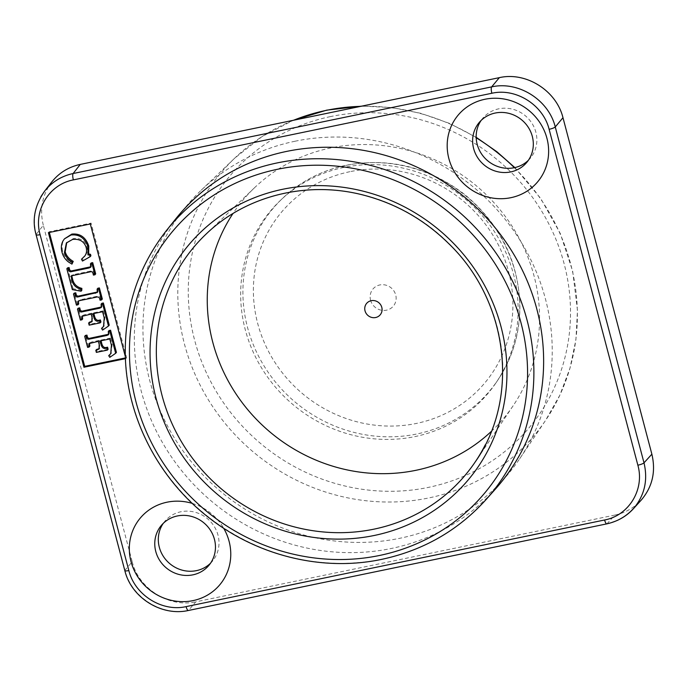 <?xml version="1.0" encoding="UTF-8"?>
<svg xmlns="http://www.w3.org/2000/svg" width="688" height="688" viewBox="0 0 688 688"><rect width="100%" height="100%" fill="white"/><g stroke="black" fill="none" stroke-linecap="round" stroke-linejoin="round"><path stroke-width="0.52" stroke-dasharray="3.44 2.58" d="M370.574 300.174A13.304 12.573 -139.9 0 0 392.315 307.192A13.304 12.573 -139.9 0 0 386.544 285.339A13.304 12.573 -139.9 0 0 370.574 300.174M343.837 167.416A141.934 134.117 -139.9 0 0 280.171 200.638A141.934 134.117 -139.9 0 0 292.942 404.544A141.934 134.117 -139.9 0 0 496.074 382.7A141.934 134.117 -139.9 0 0 491.576 227.47A141.934 134.117 -139.9 0 0 343.837 167.416M491.318 431.402A169.979 160.622 -139.9 0 0 513.136 405.748A169.979 160.622 -139.9 0 0 476.956 186.319A169.979 160.622 -139.9 0 0 254.569 187.704A169.979 160.622 -139.9 0 0 232.965 213.538M295.135 141.212A209.35 197.826 -139.9 0 0 201.223 190.206A209.35 197.826 -139.9 0 0 220.057 490.965A209.35 197.826 -139.9 0 0 519.681 458.75A209.35 197.826 -139.9 0 0 513.05 229.783A209.35 197.826 -139.9 0 0 295.135 141.212M495.764 488.669A209.35 197.826 40.1 0 1 391.429 548.456A209.35 197.826 40.1 0 1 169.076 453.358A209.35 197.826 40.1 0 1 175.775 218.836M109.229 325.157L102.581 330.102M103.329 329.217L102.263 327.522M103.862 326.078L104.98 317.065L103.329 310.821L102.581 311.707M103.329 310.821L93.671 312.816L92.923 313.711M93.671 312.816L93.86 313.513M100.93 321.984L89.896 324.272L89.148 325.157M89.896 324.272L89.363 322.233M92.158 321.296L92.742 316.342L91.908 313.186L91.16 314.072M91.908 313.186L84.082 314.803L82.268 316.024M82.663 318.922L81.141 319.232L80.393 320.118M81.141 319.232L78.226 308.181M101.549 306.968L102.022 306.607L101.85 303.296M95.684 273.893L94.161 274.211L93.413 275.097M94.161 274.211L93.895 273.17C93.516 271.149 92.57 270.41 91.057 270.952L73.521 274.581L71.337 275.871M71.758 275.707L72.085 274.985L71.681 275.733M81.812 290.336L73.083 288.728L72.335 289.614M73.083 288.728L67.57 267.847M90.971 266.746L91.452 266.385L91.194 262.954M90.911 255.807L82.474 261.053M83.222 260.159L82.25 258.327M85.518 255.162C87.247 252.823 87.729 250.019 86.955 246.751C84.968 240.551 80.444 237.807 73.358 238.53L66.753 242.563M72.687 263.246L69.153 261.036L68.396 261.922M69.153 261.036C65.885 258.49 63.752 255.231 62.737 251.249C61.542 246.743 62.023 242.787 64.173 239.381L65.214 237.962M102.331 299.031L100.809 299.34L100.061 300.235M100.809 299.34L100.577 298.489C100.31 296.39 99.003 295.677 96.664 296.365L80.462 299.71L78.303 301.06M78.707 303.915L77.185 304.234L76.437 305.119M77.185 304.234L74.244 293.122M97.567 291.987L98.049 291.626L97.868 288.229M116.427 352.411L109.779 357.356M110.527 356.461L109.461 354.776M111.06 353.331L112.178 344.318L110.527 338.075L109.779 338.96M110.527 338.075L100.869 340.07L100.121 340.956M100.869 340.07L101.059 340.766M108.128 349.237L97.094 351.516L96.346 352.402M97.094 351.516L96.561 349.487M99.356 348.549L99.941 343.587L99.106 340.431L98.358 341.325M99.106 340.431L91.28 342.056L89.466 343.269M89.87 346.167L88.348 346.485L87.6 347.371M88.348 346.485L85.424 335.434M108.747 334.222L109.22 333.861L109.048 330.541M48.409 232.656L49.158 231.77L91.065 223.093L126.618 357.683L125.397 357.932M90.317 223.978L91.065 223.093M49.338 232.458L49.158 231.77M125.345 356.582L125.87 358.568L125.431 358.663M125.87 358.568L126.618 357.683M124.838 570.636L124.829 570.593A5.323 1.041 165.2 0 1 124.932 570.292L132.208 561.761L43.31 225.286L36.189 234.402L124.932 570.292C131.485 597.39 161.818 616.482 188.555 610.351L607.048 523.714L616.766 520.644M51.789 181.942C42.278 194.756 39.448 209.204 43.31 225.286M192.305 503.401A51.892 49.037 40.1 0 1 223.695 528.255M606.85 523.86A5.323 1.402 78.3 0 0 607.048 523.714L614.917 515.063C625.306 512.818 634.035 507.873 641.113 500.228M614.917 515.063L195.831 601.819L188.555 610.351A5.323 1.402 78.3 0 1 188.314 610.497L188.263 610.505M132.208 561.761C138.77 588.851 169.102 607.943 195.831 601.819M210.511 563.231A31.046 29.335 -139.9 0 0 212.394 561.21A31.046 29.335 -139.9 0 0 214.071 526.191A31.046 29.335 -139.9 0 0 180.875 511.76A31.046 29.335 -139.9 0 0 164.922 521.186A31.046 29.335 -139.9 0 0 163.254 523.379M528.375 160.295A31.046 29.335 -139.9 0 0 530.259 158.283A31.046 29.335 -139.9 0 0 531.927 123.255A31.046 29.335 -139.9 0 0 498.74 108.824A31.046 29.335 -139.9 0 0 482.787 118.25A31.046 29.335 -139.9 0 0 481.118 120.443M345.858 165.43A141.616 133.816 40.1 0 1 493.262 225.337A141.616 133.816 40.1 0 1 497.742 380.223A141.616 133.816 40.1 0 1 295.075 402.016A141.616 133.816 40.1 0 1 282.329 198.565A141.616 133.816 40.1 0 1 345.858 165.43M349.882 171.69A132.75 125.44 -139.9 0 0 291.153 382.992A132.75 125.44 -139.9 0 0 508.398 338.023A132.75 125.44 -139.9 0 0 349.882 171.69M254.569 187.704L205.669 234.496A177.237 167.485 40.1 0 1 429.372 226.533A177.237 167.485 40.1 0 1 485.307 444.783M360.727 106.348A204.388 193.13 40.1 0 1 476.191 137.755M514.375 167.691A204.388 193.13 40.1 0 1 545.601 420.342A204.388 193.13 40.1 0 1 253.089 451.792A204.388 193.13 40.1 0 1 234.703 158.171A204.388 193.13 40.1 0 1 293.604 120.237M330.412 116.607A195.521 184.754 -139.9 0 0 243.905 427.824A195.521 184.754 -139.9 0 0 563.876 361.587A195.521 184.754 -139.9 0 0 330.412 116.607M166.711 230.188A208.963 197.465 -139.9 0 0 160.02 464.271A208.963 197.465 -139.9 0 0 381.969 559.198A208.963 197.465 -139.9 0 0 486.106 499.522M104.98 317.065L104.223 317.959M92.742 316.342L91.994 317.228M84.082 314.803L83.334 315.689M102.108 304.268L101.36 305.154M93.895 273.17L93.147 274.056M91.057 270.952L90.309 271.837M73.521 274.581L72.765 275.467M91.435 263.874L90.687 264.76M86.955 246.751L86.206 247.637M73.358 238.53L72.61 239.415M62.737 251.249L61.989 252.135M64.173 239.381L63.425 240.267M100.577 298.489L99.829 299.375M96.664 296.365L95.916 297.25M80.462 299.71L79.713 300.604M98.109 289.149L97.361 290.035M112.178 344.318L111.43 345.204M99.941 343.587L99.192 344.473M91.28 342.056L90.532 342.942M109.306 331.521L108.558 332.407M36.068 234.668A5.323 1.041 165.2 0 1 36.189 234.402C32.843 220.977 34.409 208.412 40.867 196.708M496.074 382.7L497.742 380.223C512.93 357.364 520.309 331.943 519.87 303.941C517.883 259.677 499.307 223.05 464.125 194.068C428.34 166.952 389.03 157.337 346.219 165.223C321.588 170.452 300.295 181.563 282.329 198.565L280.171 200.638M513.136 405.748L475.279 461.846M519.681 458.75L545.601 420.342L559.808 395.265L569.991 368.183L575.916 339.7L577.473 310.443L572.7 271.33L560.29 233.524L540.751 198.497L514.83 167.597M476.182 137.299L449.341 123.324L420.918 113.339L391.532 107.56L361.828 106.115M201.223 190.206L234.703 158.171L262.119 136.525L293.269 120.305M104.266 325.622L103.518 326.516M92.579 320.9L91.831 321.786M82.56 315.474L81.812 316.368M102.022 306.607L101.274 307.502M71.948 275.105L71.199 275.991M91.452 266.385L90.704 267.271M85.381 255.334L84.633 256.22M67.114 242.107L66.358 243.002M78.587 300.561L77.839 301.447M98.049 291.626L97.3 292.52M111.465 352.875L110.716 353.761M99.777 348.145L99.029 349.031M89.758 342.727L89.01 343.613M109.22 333.861L108.472 334.746M164.922 521.186L161.37 525.391M212.394 561.21L208.842 565.424M482.787 118.25L479.235 122.464M530.259 158.283L526.707 162.488"/><path stroke-width="1.03" d="M365.027 310.847A8.867 8.385 40.1 0 1 375.682 300.957A8.867 8.385 40.1 0 1 379.527 315.525A8.867 8.385 40.1 0 1 365.027 310.847M232.965 213.538A169.979 160.622 -139.9 0 0 239.458 398.937A169.979 160.622 -139.9 0 0 415.999 470.291A169.979 160.622 -139.9 0 0 491.318 431.402M166.711 230.188L175.775 218.836A209.35 197.826 40.1 0 1 466.516 198.703A209.35 197.826 40.1 0 1 495.764 488.669L486.106 499.522A208.963 197.465 -139.9 0 0 456.909 210.089A208.963 197.465 -139.9 0 0 166.711 230.188C138.434 266.316 124.631 307.846 125.293 354.759C126.368 416.326 157.836 478.014 208.008 516.998C256.908 555.878 322.689 571.934 381.728 559.353C423.326 550.426 458.122 530.474 486.106 499.522M101.102 304.182L101.85 303.296L103.372 302.978L109.229 325.157L108.48 326.052L102.624 303.864L101.102 304.182L101.274 307.502L99.579 308.233L82.491 311.767C80.616 312.421 79.516 311.655 79.189 309.471L79 308.757L77.477 309.067L80.393 320.118L81.915 319.808L81.812 316.368L91.16 314.072L91.994 317.228L91.831 321.786L88.614 323.119L89.148 325.157L100.181 322.87L99.64 320.84L98.969 320.978C96.268 321.829 94.505 320.359 93.68 316.557L92.923 313.711L102.581 311.707L104.223 317.959L103.518 326.516L101.514 328.417L102.581 330.102L108.48 326.052M103.862 326.078L101.514 328.417M93.86 313.513L94.428 315.672C95.254 319.473 97.017 320.943 99.717 320.092L100.388 319.946L99.64 320.84M100.388 319.946L100.93 321.984L100.181 322.87M92.158 321.296L89.363 322.233L88.614 323.119M82.268 316.024L82.663 318.922L81.915 319.808M79 308.757L79.748 307.871L78.226 308.181L77.477 309.067M79.748 307.871L79.937 308.577C80.264 310.761 81.365 311.535 83.239 310.881L101.549 306.968M103.372 302.978L102.624 303.864M90.446 263.848L91.194 262.954L92.717 262.644L95.684 273.893L94.935 274.787L91.968 263.53L90.446 263.848L90.704 267.271L88.838 268.036L71.741 271.579C69.961 272.19 68.912 271.442 68.585 269.335L68.344 268.423L66.822 268.733L72.335 289.614L81.064 291.222L81.115 289.252C76.007 288.014 72.885 284.849 71.767 279.775L71.337 275.871L90.309 271.837C91.822 271.296 92.768 272.044 93.147 274.056L93.413 275.097L94.935 274.787M71.681 275.733L71.01 276.516L71.337 275.871M71.767 275.63L72.515 278.889C73.633 283.963 76.755 287.128 81.863 288.367L81.115 289.252M81.863 288.367L81.812 290.336L81.064 291.222M68.344 268.423L69.092 267.529L67.57 267.847L66.822 268.733M69.092 267.529L69.333 268.449C69.66 270.556 70.709 271.304 72.489 270.694L90.971 266.746M92.717 262.644L91.968 263.53M64.466 238.848L71.827 234.101C80.057 233.266 85.708 237.222 88.761 245.986L88.666 253.967L90.506 254.293L90.911 255.807L90.154 256.693L89.758 255.188L87.918 254.861L88.012 246.872C84.959 238.117 79.309 234.152 71.079 234.995L64.466 238.848L63.425 240.267C61.275 243.672 60.793 247.628 61.989 252.135C63.004 256.117 65.136 259.385 68.396 261.922L71.939 264.132L72.489 262.257C68.267 259.84 65.584 256.65 64.44 252.677L66.358 243.002L72.61 239.415C79.696 238.702 84.22 241.436 86.206 247.637C86.98 250.914 86.499 253.717 84.77 256.048L84.633 256.22M84.925 255.833L81.502 259.213L82.474 261.053L90.154 256.693M84.77 256.048L81.502 259.213M66.753 242.563L65.188 251.791C66.332 255.764 69.015 258.955 73.238 261.371L72.489 262.257M73.238 261.371L71.939 264.132M88.666 253.967L87.918 254.861M90.506 254.293L89.758 255.188M97.12 289.123L97.868 288.229L99.39 287.919L102.331 299.031L101.575 299.916L98.642 288.805L97.12 289.123L97.3 292.52L78.69 296.752C76.703 297.414 75.551 296.7 75.259 294.61L75.018 293.699L73.496 294.008L76.437 305.119L77.95 304.81L77.839 301.447L79.713 300.604L95.916 297.25C98.255 296.562 99.562 297.276 99.829 299.375L100.061 300.235L101.575 299.916M78.303 301.06L78.707 303.915L77.95 304.81M75.018 293.699L75.766 292.804L74.244 293.122L73.496 294.008M75.766 292.804L76.007 293.724C76.308 295.814 77.452 296.528 79.438 295.866L97.567 291.987M99.39 287.919L98.642 288.805M108.3 331.427L109.048 330.541L110.57 330.231L116.427 352.411L115.679 353.297L109.822 331.117L108.3 331.427L108.472 334.746L106.786 335.477L89.689 339.021C87.815 339.666 86.714 338.9 86.387 336.716L86.198 336.002L84.676 336.32L87.6 347.371L89.113 347.053L89.01 343.613L98.358 341.325L99.192 344.473L99.029 349.031L95.813 350.373L96.346 352.402L107.38 350.123L106.838 348.085L106.176 348.223C103.467 349.083 101.704 347.612 100.878 343.802L100.121 340.956L109.779 338.96L111.43 345.204L110.716 353.761L108.713 355.662L109.779 357.356L115.679 353.297M111.06 353.331L108.713 355.662M101.059 340.766L101.626 342.916C102.452 346.726 104.215 348.197 106.924 347.337L107.586 347.199L106.838 348.085M107.586 347.199L108.128 349.237L107.38 350.123M99.356 348.549L96.561 349.487L95.813 350.373M89.466 343.269L89.87 346.167L89.113 347.053M86.198 336.002L86.946 335.116L85.424 335.434L84.676 336.32M86.946 335.116L87.135 335.83C87.462 338.014 88.563 338.78 90.438 338.126L108.747 334.222M110.57 330.231L109.822 331.117M125.431 358.663L83.962 367.246L48.409 232.656L90.317 223.978L125.345 356.582M83.962 367.246L84.71 366.351L49.338 232.458M125.397 357.932L84.71 366.351M549.119 129.31A5.323 1.041 -14.8 0 0 555.259 126.953C548.689 99.863 518.365 80.771 491.636 86.894A5.323 1.402 78.3 0 0 491.86 93.258C515.914 87.737 543.21 104.929 549.119 129.31L637.862 465.2C644.785 489.374 628.935 515.493 604.606 519.99L186.104 606.618C162.05 612.139 134.753 594.957 128.845 570.567L40.102 234.685C33.179 210.511 49.029 184.393 73.358 179.895A5.323 1.402 -101.7 0 1 73.134 173.522L80.264 164.406C68.594 166.952 59.099 172.8 51.789 181.942L44.625 191.118M80.264 164.406L499.35 77.649L491.636 86.894L73.134 173.522C61.464 176.076 51.97 181.924 44.66 191.075M637.862 465.2A5.323 1.041 -14.8 0 0 644.002 462.835L555.259 126.953L562.973 117.708C556.403 90.61 526.079 71.518 499.35 77.649M484.911 99.27A51.892 49.037 40.1 0 1 546.874 164.286A51.892 49.037 40.1 0 1 461.949 181.873A51.892 49.037 40.1 0 1 484.911 99.27M223.695 528.255A51.892 49.037 40.1 0 1 201.79 597.932A51.892 49.037 40.1 0 1 132.414 566.026A51.892 49.037 40.1 0 1 167.046 502.197A51.892 49.037 40.1 0 1 192.305 503.401M562.973 117.708L651.871 454.183L644.002 462.835C648.079 480.181 644.587 495.42 633.528 508.57L633.235 508.888C628.608 513.953 623.122 517.866 616.766 520.644M633.201 508.931L641.113 500.228C652.396 487.044 655.982 471.693 651.871 454.183M163.254 523.379A31.046 29.335 -139.9 0 0 169.747 563.627A31.046 29.335 -139.9 0 0 210.511 563.231M481.118 120.443A31.046 29.335 -139.9 0 0 487.611 160.7A31.046 29.335 -139.9 0 0 528.375 160.295M177.332 515.966A31.046 29.335 -139.9 0 0 161.37 525.391A31.046 29.335 -139.9 0 0 166.195 567.832A31.046 29.335 -139.9 0 0 208.842 565.424A31.046 29.335 -139.9 0 0 210.519 530.396A31.046 29.335 -139.9 0 0 177.332 515.966M495.197 113.038A31.046 29.335 -139.9 0 0 479.235 122.464A31.046 29.335 -139.9 0 0 484.06 164.905A31.046 29.335 -139.9 0 0 526.707 162.488A31.046 29.335 -139.9 0 0 528.384 127.469A31.046 29.335 -139.9 0 0 495.197 113.038M374.238 535.479A182.561 172.507 -139.9 0 0 455.017 244.885A182.561 172.507 -139.9 0 0 156.253 306.736A182.561 172.507 -139.9 0 0 374.238 535.479M373.988 529.149A177.237 167.485 40.1 0 1 179.938 439.15A177.237 167.485 40.1 0 1 205.669 234.496C245.745 195.487 307.708 180.153 364.459 195.366C396.821 203.966 425.029 220.16 449.101 243.973C508.604 301.396 520.094 398.249 475.279 461.846A177.237 167.485 40.1 0 1 373.988 529.149M485.307 444.783A177.237 167.485 40.1 0 1 475.279 461.846M379.527 555.474A203.639 192.434 40.1 0 1 136.362 300.312A203.639 192.434 40.1 0 1 469.629 231.323A203.639 192.434 40.1 0 1 379.527 555.474M293.604 120.237A204.388 193.13 40.1 0 1 326.387 110.347A204.388 193.13 40.1 0 1 360.727 106.348M476.191 137.755A204.388 193.13 40.1 0 1 514.375 167.691M94.428 315.672L93.68 316.557M99.717 320.092L98.969 320.978M90.334 322.036L89.586 322.921M82.465 318.148L81.717 319.034M79.937 308.577L79.189 309.471M83.239 310.881L82.491 311.767M100.328 307.338L99.579 308.233M72.102 277.316L71.354 278.21M72.515 278.889L71.767 279.775M69.333 268.449L68.585 269.335M72.489 270.694L71.741 271.579M89.586 267.15L88.838 268.036M65.188 251.791L64.44 252.677M71.827 234.101L71.079 234.995M88.761 245.986L88.012 246.872M78.475 303.064L77.727 303.95M76.007 293.724L75.259 294.61M79.438 295.866L78.69 296.752M96.028 292.434L95.279 293.32M101.626 342.916L100.878 343.802M106.924 347.337L106.176 348.223M97.533 349.28L96.784 350.166M89.664 345.393L88.915 346.279M87.135 335.83L86.387 336.716M90.438 338.126L89.689 339.021M107.534 334.592L106.786 335.477M604.606 519.99A5.323 1.402 78.3 0 0 606.807 523.869A5.323 1.402 78.3 0 0 606.85 523.86M186.104 606.618A5.323 1.402 78.3 0 0 188.306 610.505C161.577 616.543 131.262 597.734 124.829 570.593L36.077 234.711A5.323 1.041 165.2 0 1 36.068 234.668M128.845 570.567A5.323 1.041 165.2 0 1 124.82 570.593M40.102 234.685A5.323 1.041 165.2 0 1 36.077 234.711C31.897 219.833 34.735 205.342 44.591 191.238M44.557 191.195L40.867 196.708M73.358 179.895L491.86 93.258M514.83 167.597L496.96 151.807L476.182 137.299M361.828 106.115L326.748 110.14L293.269 120.305M633.485 508.509C626.295 516.404 617.403 521.521 606.807 523.869L188.306 610.505"/></g></svg>
